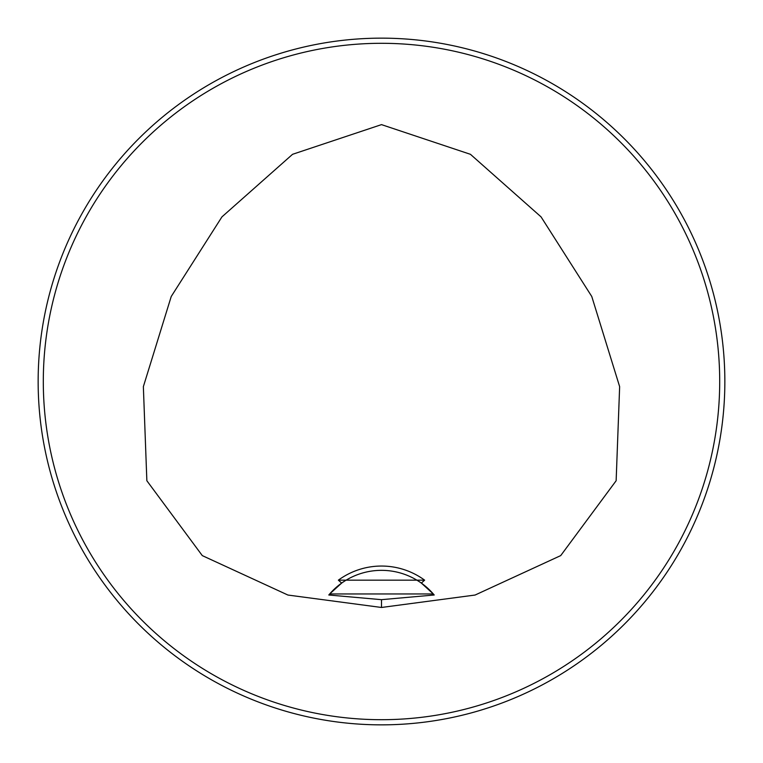 <?xml version="1.0" encoding="UTF-8"?>
<svg xmlns="http://www.w3.org/2000/svg" width="763" height="763" viewBox="0 0 763 763"><rect width="100%" height="100%" fill="white"/><g stroke="black" fill="none" stroke-linecap="round" stroke-linejoin="round"><path stroke-width="1.14" d="M338.362 580.166L424.638 580.166L421.329 583.075A68.67 68.67 0 0 0 341.671 583.075L338.362 580.166A72.962 72.962 0 0 1 424.638 580.166M329.244 594.463A68.67 68.67 0 0 0 328.786 594.997L329.683 593.957A68.67 68.67 0 0 1 341.671 583.075L329.683 593.957L433.317 593.957L421.329 583.075A68.67 68.67 0 0 1 433.317 593.957L434.214 594.997A68.67 68.67 0 0 0 433.756 594.463M381.5 607.472L287.928 595.045L202.29 555.607L146.858 480.738L143.358 386.66L171.227 296.492L221.947 216.873L292.563 154.307L381.5 124.627L470.437 154.307L541.053 216.873L591.773 296.492L619.642 386.66L616.142 480.738L560.71 555.607L475.072 595.045L381.5 607.472L381.5 599.67L434.214 594.997M328.786 594.997L381.5 599.67M724.85 381.5A343.35 343.35 0 0 0 209.825 84.149A343.35 343.35 0 0 0 209.825 678.851A343.35 343.35 0 0 0 724.85 381.5M709.781 280.898L708.102 275.577L709.781 280.898M487.423 54.898L482.102 53.219L487.423 54.898M53.219 482.102L54.898 487.423L53.219 482.102M275.577 708.102L280.898 709.781L275.577 708.102M280.898 53.219L275.577 54.898L280.898 53.219M54.898 275.577L53.219 280.898L54.898 275.577M482.102 709.781L487.423 708.102L482.102 709.781M708.102 487.423L709.781 482.102L708.102 487.423M719.7 381.5A338.2 338.2 0 0 0 212.4 88.613A338.2 338.2 0 0 0 212.4 674.387A338.2 338.2 0 0 0 719.7 381.5"/></g></svg>
